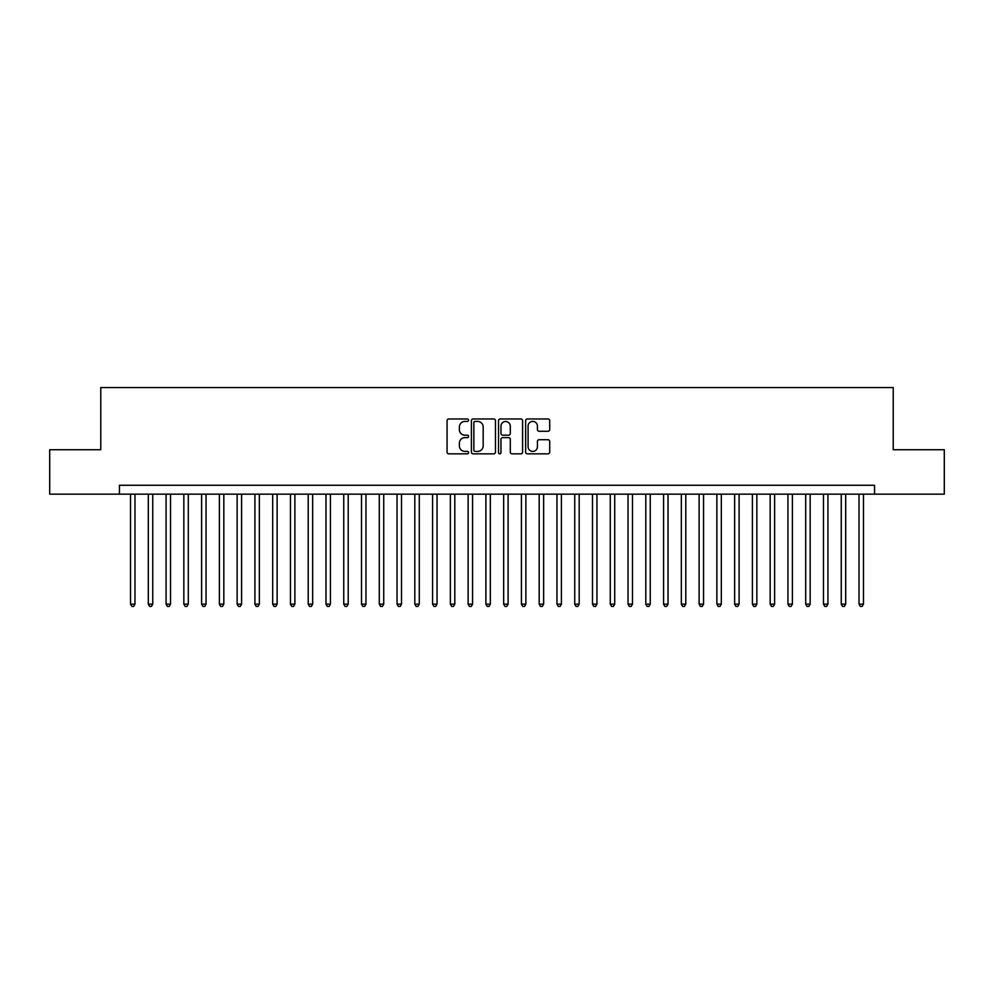 <?xml version="1.0" encoding="UTF-8"?>
<svg xmlns="http://www.w3.org/2000/svg" width="994" height="994" viewBox="0 0 994 994"><rect width="100%" height="100%" fill="white"/><g stroke="black" fill="none" stroke-linecap="round" stroke-linejoin="round"><path stroke-width="1.49" d="M468.572 420.189A1.218 1.218 0 0 0 467.354 418.971L448.816 418.971A1.739 1.739 0 0 0 447.076 420.711L447.076 452.108A1.739 1.739 0 0 0 448.816 453.848L467.354 453.848A1.218 1.218 0 0 0 468.572 452.63A1.218 1.218 0 0 0 467.354 451.413L464.956 451.413A5.579 5.579 0 0 1 459.377 445.834L459.377 443.212A5.579 5.579 0 0 1 464.956 437.633L467.354 437.633A1.218 1.218 0 0 0 468.572 436.416A1.218 1.218 0 0 0 467.354 435.186L464.956 435.186A5.579 5.579 0 0 1 459.377 429.607L459.377 426.998A5.579 5.579 0 0 1 464.956 421.419L467.354 421.419A1.218 1.218 0 0 0 468.572 420.189M547.967 431.272A1.739 1.739 0 0 0 549.707 429.52L549.707 420.711A1.739 1.739 0 0 0 547.967 418.971L527.392 418.971A1.739 1.739 0 0 0 525.64 420.711L525.64 452.108A1.739 1.739 0 0 0 527.392 453.848L547.967 453.848A1.739 1.739 0 0 0 549.707 452.108L549.707 441.473A1.739 1.739 0 0 0 547.967 439.721L539.158 439.721A1.739 1.739 0 0 0 537.419 441.473L537.419 446.741A4.659 4.659 0 0 1 532.747 451.413A4.659 4.659 0 0 1 528.087 446.741L528.087 426.078A4.659 4.659 0 0 1 532.747 421.419A4.659 4.659 0 0 1 537.419 426.078L537.419 429.52A1.739 1.739 0 0 0 539.158 431.272L547.967 431.272M119.442 494.155L49.7 494.155L49.7 449.735L100.779 449.735L100.779 387.548L893.221 387.548L893.221 449.735L944.3 449.735L944.3 494.155L874.558 494.155L874.558 485.271L119.442 485.271L119.442 494.155L874.558 494.155M495.472 420.711A1.739 1.739 0 0 0 493.732 418.971L473.156 418.971A1.739 1.739 0 0 0 471.404 420.711L471.404 452.108A1.739 1.739 0 0 0 473.156 453.848L493.732 453.848A1.739 1.739 0 0 0 495.472 452.108L495.472 420.711M500.268 418.971L520.844 418.971A1.739 1.739 0 0 1 522.596 420.711L522.596 452.108A1.739 1.739 0 0 1 520.844 453.848L512.047 453.848A1.739 1.739 0 0 1 510.295 452.108L510.295 439.373A1.739 1.739 0 0 0 508.555 437.633L502.716 437.633A1.739 1.739 0 0 0 500.964 439.373L500.964 452.63A1.218 1.218 0 0 1 499.746 453.848A1.218 1.218 0 0 1 498.528 452.63L498.528 420.711A1.739 1.739 0 0 1 500.268 418.971M475.07 421.419A1.218 1.218 0 0 0 473.852 422.636L473.852 450.195A1.218 1.218 0 0 0 475.07 451.413L477.592 451.413A5.579 5.579 0 0 0 483.183 445.834L483.183 426.998A5.579 5.579 0 0 0 477.592 421.419L475.07 421.419M510.295 426.165A4.659 4.659 0 0 0 505.635 421.506A4.659 4.659 0 0 0 500.964 426.165L500.964 433.446A1.739 1.739 0 0 0 502.716 435.186L508.555 435.186A1.739 1.739 0 0 0 510.295 433.446L510.295 426.165M130.537 494.155L130.537 604.141L134.985 604.141L134.985 494.155M134.985 604.141L133.656 606.452L131.879 606.452L130.537 604.141M148.305 494.155L148.305 604.141L152.753 604.141L152.753 494.155M152.753 604.141L151.423 606.452L149.647 606.452L148.305 604.141M166.073 494.155L166.073 604.141L170.521 604.141L170.521 494.155M170.521 604.141L169.191 606.452L167.414 606.452L166.073 604.141M183.84 494.155L183.84 604.141L188.288 604.141L188.288 494.155M188.288 604.141L186.959 606.452L185.182 606.452L183.84 604.141M201.608 494.155L201.608 604.141L206.056 604.141L206.056 494.155M206.056 604.141L204.727 606.452L202.95 606.452L201.608 604.141M219.376 494.155L219.376 604.141L223.824 604.141L223.824 494.155M223.824 604.141L222.494 606.452L220.718 606.452L219.376 604.141M237.144 494.155L237.144 604.141L241.592 604.141L241.592 494.155M241.592 604.141L240.262 606.452L238.485 606.452L237.144 604.141M254.911 494.155L254.911 604.141L259.359 604.141L259.359 494.155M259.359 604.141L258.03 606.452L256.253 606.452L254.911 604.141M272.679 494.155L272.679 604.141L277.127 604.141L277.127 494.155M277.127 604.141L275.798 606.452L274.021 606.452L272.679 604.141M290.447 494.155L290.447 604.141L294.895 604.141L294.895 494.155M294.895 604.141L293.565 606.452L291.789 606.452L290.447 604.141M308.215 494.155L308.215 604.141L312.663 604.141L312.663 494.155M312.663 604.141L311.333 606.452L309.556 606.452L308.215 604.141M325.982 494.155L325.982 604.141L330.43 604.141L330.43 494.155M330.43 604.141L329.101 606.452L327.324 606.452L325.982 604.141M343.75 494.155L343.75 604.141L348.198 604.141L348.198 494.155M348.198 604.141L346.869 606.452L345.092 606.452L343.75 604.141M361.518 494.155L361.518 604.141L365.966 604.141L365.966 494.155M365.966 604.141L364.636 606.452L362.86 606.452L361.518 604.141M379.286 494.155L379.286 604.141L383.734 604.141L383.734 494.155M383.734 604.141L382.404 606.452L380.627 606.452L379.286 604.141M397.053 494.155L397.053 604.141L401.501 604.141L401.501 494.155M401.501 604.141L400.172 606.452L398.395 606.452L397.053 604.141M414.821 494.155L414.821 604.141L419.269 604.141L419.269 494.155M419.269 604.141L417.94 606.452L416.163 606.452L414.821 604.141M432.589 494.155L432.589 604.141L437.037 604.141L437.037 494.155M437.037 604.141L435.707 606.452L433.931 606.452L432.589 604.141M450.357 494.155L450.357 604.141L454.805 604.141L454.805 494.155M454.805 604.141L453.475 606.452L451.698 606.452L450.357 604.141M468.124 494.155L468.124 604.141L472.572 604.141L472.572 494.155M472.572 604.141L471.243 606.452L469.466 606.452L468.124 604.141M485.892 494.155L485.892 604.141L490.34 604.141L490.34 494.155M490.34 604.141L489.011 606.452L487.234 606.452L485.892 604.141M503.66 494.155L503.66 604.141L508.108 604.141L508.108 494.155M508.108 604.141L506.766 606.452L504.989 606.452L503.66 604.141M521.428 494.155L521.428 604.141L525.876 604.141L525.876 494.155M525.876 604.141L524.534 606.452L522.757 606.452L521.428 604.141M539.195 494.155L539.195 604.141L543.643 604.141L543.643 494.155M543.643 604.141L542.302 606.452L540.525 606.452L539.195 604.141M556.963 494.155L556.963 604.141L561.411 604.141L561.411 494.155M561.411 604.141L560.069 606.452L558.293 606.452L556.963 604.141M574.731 494.155L574.731 604.141L579.179 604.141L579.179 494.155M579.179 604.141L577.837 606.452L576.06 606.452L574.731 604.141M592.499 494.155L592.499 604.141L596.947 604.141L596.947 494.155M596.947 604.141L595.605 606.452L593.828 606.452L592.499 604.141M610.266 494.155L610.266 604.141L614.714 604.141L614.714 494.155M614.714 604.141L613.373 606.452L611.596 606.452L610.266 604.141M628.034 494.155L628.034 604.141L632.482 604.141L632.482 494.155M632.482 604.141L631.14 606.452L629.364 606.452L628.034 604.141M645.802 494.155L645.802 604.141L650.25 604.141L650.25 494.155M650.25 604.141L648.908 606.452L647.131 606.452L645.802 604.141M663.57 494.155L663.57 604.141L668.018 604.141L668.018 494.155M668.018 604.141L666.676 606.452L664.899 606.452L663.57 604.141M681.337 494.155L681.337 604.141L685.785 604.141L685.785 494.155M685.785 604.141L684.444 606.452L682.667 606.452L681.337 604.141M699.105 494.155L699.105 604.141L703.553 604.141L703.553 494.155M703.553 604.141L702.211 606.452L700.435 606.452L699.105 604.141M716.873 494.155L716.873 604.141L721.321 604.141L721.321 494.155M721.321 604.141L719.979 606.452L718.202 606.452L716.873 604.141M734.641 494.155L734.641 604.141L739.089 604.141L739.089 494.155M739.089 604.141L737.747 606.452L735.97 606.452L734.641 604.141M752.408 494.155L752.408 604.141L756.856 604.141L756.856 494.155M756.856 604.141L755.515 606.452L753.738 606.452L752.408 604.141M770.176 494.155L770.176 604.141L774.624 604.141L774.624 494.155M774.624 604.141L773.282 606.452L771.506 606.452L770.176 604.141M787.944 494.155L787.944 604.141L792.392 604.141L792.392 494.155M792.392 604.141L791.05 606.452L789.273 606.452L787.944 604.141M805.712 494.155L805.712 604.141L810.16 604.141L810.16 494.155M810.16 604.141L808.818 606.452L807.041 606.452L805.712 604.141M823.479 494.155L823.479 604.141L827.927 604.141L827.927 494.155M827.927 604.141L826.586 606.452L824.809 606.452L823.479 604.141M841.247 494.155L841.247 604.141L845.695 604.141L845.695 494.155M845.695 604.141L844.353 606.452L842.577 606.452L841.247 604.141M859.015 494.155L859.015 604.141L863.463 604.141L863.463 494.155M863.463 604.141L862.121 606.452L860.344 606.452L859.015 604.141"/></g></svg>
